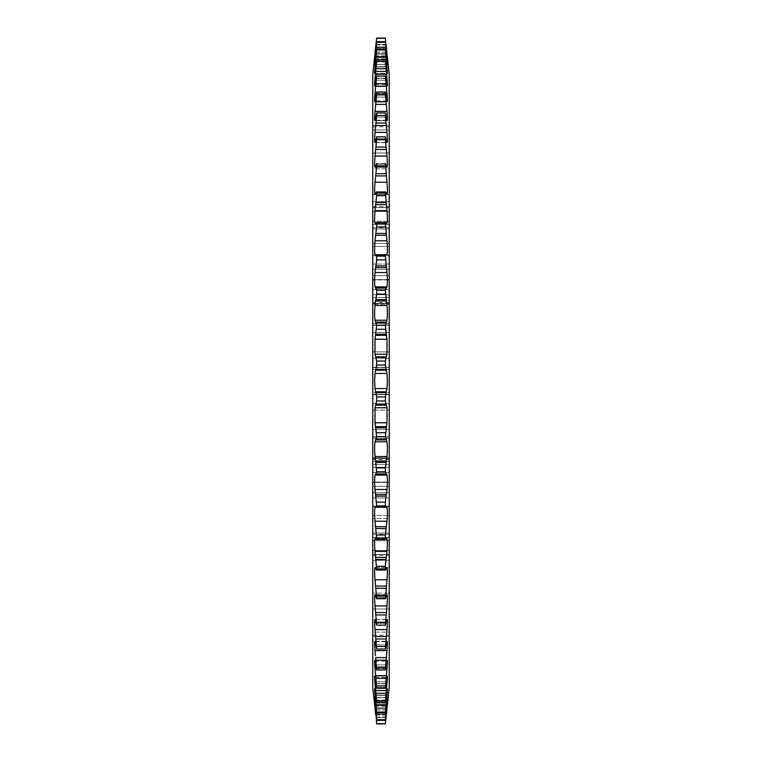 <?xml version="1.0" encoding="UTF-8"?>
<svg xmlns="http://www.w3.org/2000/svg" width="762" height="762" viewBox="0 0 762 762"><rect width="100%" height="100%" fill="white"/><g stroke="black" fill="none" stroke-linecap="round" stroke-linejoin="round"><path stroke-width="0.57" stroke-dasharray="3.81 2.86" d="M372.761 325.183L389.239 325.183L389.239 289.617L389.239 325.183L389.239 304.257L389.239 325.183L372.761 325.183L372.761 289.617L372.761 325.183L372.761 304.257L372.761 325.183L389.239 325.183L372.761 325.183M389.239 632.089L389.239 593.169L389.239 635.175L389.239 632.089L372.761 632.089L372.761 635.175L372.761 593.169L372.761 632.089L389.239 632.089M389.239 472.383L389.239 550.431L389.239 537.353L389.239 550.431L389.239 540.706L372.761 540.706L372.761 550.431L372.761 540.706L389.239 540.706L389.239 472.383L372.761 472.383L372.761 540.706L372.761 436.817L372.761 550.431L372.761 537.353L389.239 537.353L372.761 537.353L372.761 518.589L389.239 518.589L389.239 482.051L389.239 518.589L372.761 518.589L372.761 482.051L389.239 482.051L389.239 436.817L389.239 482.051L372.761 482.051L372.761 436.817L372.761 472.383L389.239 472.383M389.239 168.831L389.239 126.825L389.239 168.831L372.761 168.831L372.761 126.825L372.761 168.831L389.239 168.831L389.239 207.635L389.239 168.831M389.239 139.322L389.239 125.644L389.239 139.322M372.761 139.322L372.761 125.644L372.761 139.322M389.239 279.949L389.239 211.569L389.239 289.617L372.761 289.617L389.239 289.617L389.239 211.569L389.239 224.647L372.761 224.647L372.761 211.569L372.761 224.647L389.239 224.647L389.239 304.257L372.761 304.257L389.239 304.257L389.239 279.949L372.761 279.949L372.761 224.647L372.761 243.411L389.239 243.411L372.761 243.411L372.761 304.257L372.761 279.949L389.239 279.949M389.239 687.362L389.239 74.638M372.761 687.362L372.761 74.638M389.239 622.678L389.239 609L389.239 622.678M372.761 622.678L372.761 609L372.761 622.678M389.239 436.435L389.239 467.287L389.239 436.435M372.761 429.568L372.761 467.287L372.761 410.108L372.761 429.568L389.239 429.568L372.761 429.568M389.239 325.565L389.239 294.713L389.239 325.565M372.761 323.393L372.761 294.713L372.761 323.393L389.239 323.393L372.761 323.393M389.239 461.324L389.239 467.287L389.239 458.562L389.239 461.324L372.761 461.324L372.761 458.562L372.761 461.324L389.239 461.324M389.239 546.697L389.239 533.019L389.239 546.697M372.761 546.697L372.761 533.019L372.761 546.697M389.239 215.303L389.239 228.981L389.239 215.303M372.761 215.303L372.761 228.981L372.761 215.303M389.239 267.71L389.239 246.488L389.239 267.71M372.761 275.654L372.761 246.488L372.761 255.937L389.239 255.937L389.239 264.052L389.239 246.488L389.239 255.937L372.761 255.937L372.761 264.052L389.239 264.052L372.761 264.052L372.761 279.578L389.239 279.578L372.761 279.578L372.761 275.654L389.239 275.654L372.761 275.654L372.761 246.488L372.761 275.654M372.761 324.907L389.239 324.907L389.239 297.561L389.239 324.907L389.239 297.561L389.239 324.907L372.761 324.907L372.761 297.561L372.761 324.907L389.239 324.907L372.761 324.907L372.761 311.229L372.761 324.907M372.761 464.439L389.239 464.439L389.239 437.093L389.239 464.439L389.239 437.093L389.239 464.439L372.761 464.439L372.761 437.093L372.761 464.439L389.239 464.439L372.761 464.439L372.761 450.771L372.761 464.439M389.239 494.29L389.239 515.512L389.239 494.29M372.761 497.948L372.761 515.512L372.761 482.422L372.761 492.69L389.239 492.69L389.239 515.512L389.239 482.422L389.239 492.69L372.761 492.69L372.761 515.512L389.239 515.512L372.761 515.512L372.761 497.948L389.239 497.948L372.761 497.948M389.239 520.532L389.239 534.21L389.239 520.532M372.761 520.532L372.761 534.21L372.761 520.532M389.239 241.468L389.239 227.79L389.239 241.468M372.761 241.468L372.761 227.79L372.761 241.468M386.982 708.784C387.525 703.717 387.525 703.717 386.982 708.784L375.018 708.784C374.475 703.717 374.475 703.717 375.018 708.784L386.982 708.784M376.323 721.023L375.685 715.051L386.315 715.051L386.258 715.566M386.096 717.099L386.039 717.614L375.961 717.614L386.039 717.614M385.677 721.014L387.258 704.936M374.723 699.773L376.638 720.357L374.609 703.116L387.391 703.116L385.362 720.357L387.306 699.44M375.256 697.659L376.638 713.089L374.628 697.659L387.372 697.659L385.362 713.089L386.744 697.659M374.714 691.334L375.018 695.068L386.982 695.068L387.306 691.01M374.723 679.609L376.638 702.183L374.656 688.629L387.344 688.629L385.362 702.183L387.287 679.533M387.391 661.483L387.258 660.292L386.982 661.092L385.362 669.979L386.315 657.606L375.685 657.606L376.638 669.979L375.018 661.092C374.475 659.216 374.475 661.73 375.018 668.636L376.638 687.762L374.694 676.123L387.306 676.123L385.362 687.762L387.287 664.435M386.505 655.691L387.287 646.252M387.382 643.823L386.982 641.747L385.362 649.034L387.058 628.66C387.525 622.078 387.496 619.039 386.982 619.544L385.362 625.145L385.362 622.297L387.134 603.999C387.515 597.875 387.467 594.789 386.982 594.722L385.362 598.589L387.201 576.891L386.982 567.566L385.362 569.643L387.258 547.63L386.982 538.363L386.039 539.191L385.362 538.629L387.306 516.55L386.982 507.425L375.018 507.425L374.694 516.55L376.638 535.048L385.362 535.048M387.134 619.335L374.866 619.335M374.799 641.29L387.201 641.29L374.799 641.29L376.638 649.034L374.942 628.66C374.475 622.068 374.504 619.03 375.018 619.544L376.609 625.154L385.391 625.154L376.638 625.145L376.638 622.297L385.362 622.297M387.058 594.674L374.942 594.674M385.496 598.713L376.638 598.589L376.638 595.455L385.362 595.455M376.638 595.455L374.799 576.891L375.018 567.566L376.638 569.643L385.362 569.643L376.638 569.643L376.638 566.271L385.362 566.271M376.638 535.048L376.638 538.629L375.961 539.191L375.018 538.363L386.982 538.363L375.018 538.363L374.742 547.63L376.638 566.271M386.039 539.191L385.362 538.629L376.638 538.629L375.961 539.191L386.039 539.191L375.961 539.191M386.982 507.425L375.018 507.425L386.982 507.425M376.638 256.108L374.656 278.016L375.018 286.883L376.638 290.208L374.628 311.715L375.018 320.231L376.638 325.307L374.609 346.167L375.018 354.244L376.638 361.026L374.609 381L375.018 388.544L376.638 396.954L374.609 415.833L376.638 432.711L376.638 436.693L375.018 441.769L374.628 450.285L376.638 467.897L376.638 471.792L375.018 475.117L374.656 483.984L376.638 502.139L376.638 505.892L375.961 507.244L386.039 507.244L385.362 505.892L385.362 502.139L387.344 483.984L386.982 475.117L385.362 471.792L387.372 450.285L386.982 441.769L385.362 436.693L387.391 415.833L386.982 407.756L385.362 400.974L387.391 381L386.982 373.456L385.362 365.046L387.391 346.167L385.362 329.289L385.362 325.307L386.982 320.231L387.372 311.715L385.362 294.103L385.362 290.208L386.982 286.883L387.344 278.016L385.362 259.861L385.362 256.108L386.039 254.756L386.982 254.575L387.306 245.45L385.362 226.952L385.362 223.371L386.039 222.809L386.982 223.637L387.258 214.37L385.362 192.357L386.982 194.434L387.201 185.109L385.505 163.287L376.495 163.287L385.362 163.411L387.058 167.326L374.942 167.326L376.638 163.411L374.799 185.109L375.018 194.434L386.982 194.434L375.018 194.434L376.638 192.357L386.039 192.595L375.961 192.595L376.638 192.357L376.638 195.729L374.742 214.37L375.018 223.637L375.961 222.809L376.638 223.371L385.362 223.371L386.039 222.809L375.961 222.809L376.638 223.371L376.638 226.952L374.694 245.45L375.018 254.575L385.915 254.698L375.961 254.756L376.638 256.108L385.362 256.108M376.638 622.297L374.866 603.999C374.485 597.875 374.533 594.779 375.018 594.722L376.495 598.713L385.505 598.713M375.018 641.747L386.982 641.747L375.018 641.747C374.475 640.594 374.475 643.557 375.018 650.615L375.495 655.691M375.018 661.092L386.982 661.092L375.018 661.092L374.742 660.292L387.258 660.292L374.742 660.292M387.372 697.659L374.609 697.887M374.714 704.574L376.638 723.69L385.362 723.69M385.362 723.9L376.638 723.69M387.277 82.391L385.362 59.817L387.344 73.371L374.656 73.371L376.638 59.817L385.362 59.817M376.638 59.817L374.714 82.467M386.096 102.327L385.362 92.021L386.982 100.908C387.525 102.784 387.525 100.27 386.982 93.364L385.362 74.238L387.306 85.877L374.694 85.877L376.638 74.238L385.362 74.238M376.638 74.238L374.714 97.565M386.982 142.456L374.866 142.665L376.638 136.855L385.391 136.846L376.609 136.846L374.866 158.001C374.485 164.125 374.533 167.211 375.018 167.278L386.982 167.278C387.467 167.221 387.515 164.125 387.134 158.001L385.362 139.703L385.362 136.855L386.982 142.456C387.496 142.97 387.525 139.932 387.058 133.34L386.315 125.52L375.685 125.52L374.942 133.34C374.475 139.922 374.504 142.961 375.018 142.456L386.982 142.456L375.018 142.456M389.239 665.016L389.239 669.941M389.239 682.895L389.239 680.18M389.096 667.455L389.239 679.79L389.239 667.455M389.096 679.79L389.096 661.587L389.239 679.79M389.239 90.468L389.239 92.526M389.239 567.442L389.239 593.169L372.761 593.169L389.239 593.169L389.239 554.365L389.239 567.442L372.761 567.442L372.761 593.169L372.761 554.365L372.761 567.442L389.239 567.442M389.239 367.627L389.239 394.678L389.239 367.322L372.761 367.627L389.239 367.627M389.239 458.676L389.239 459.486L389.239 458.562L372.761 458.676L372.761 459.486L372.761 458.562L389.239 458.676M389.239 300.676L389.239 294.713L389.239 303.438L389.239 300.676L372.761 300.676L372.761 294.713L372.761 303.438L372.761 300.676L389.239 300.676M389.239 381L389.239 394.678L389.239 381M389.239 84.887L389.239 90.678M389.096 675.665L389.096 663.035L389.239 675.665M389.096 669.941L389.239 666.331M389.096 666.331L389.239 670.112M372.761 221.294L372.761 289.617L372.761 211.569L372.761 221.294L389.239 221.294L372.761 221.294M372.761 437.093L372.761 450.771L372.761 437.093L389.239 437.093L372.761 437.093M372.761 394.373L372.761 367.322L372.761 381L372.761 367.627L372.761 369.399L389.239 369.399L372.761 369.399L372.761 392.601L389.239 392.601L372.761 392.601L372.761 394.373L389.239 394.373L372.761 394.373M372.761 297.561L372.761 311.229L372.761 297.561L389.239 297.561L372.761 297.561M372.761 410.108L372.761 403.717L372.761 410.108L389.239 410.108L372.761 410.108M372.761 358.283L372.761 351.892L372.761 358.283L389.239 358.283L372.761 358.283M372.761 381L372.761 394.678L372.761 381M372.761 207.502L372.761 168.831L372.761 207.635L389.239 207.502L372.761 207.502M386.315 254.994L375.685 254.994M386.315 223.333L375.685 223.333M386.096 123.53L385.362 112.966L387.201 120.71L374.799 120.71L376.638 112.966L385.362 112.966M386.982 120.253L375.018 120.253L386.982 120.253C387.525 121.406 387.525 118.443 386.982 111.385L386.315 104.394L375.685 104.394L374.714 115.748M386.982 100.908L375.018 100.908L386.982 100.908L387.258 101.708L374.742 101.708L376.638 92.021L385.362 92.021M387.287 70.666L386.982 66.932L375.018 66.932L374.694 70.99M386.744 64.341L385.362 48.911L387.391 64.113M387.277 62.227L385.362 41.643L387.391 58.884L374.609 58.884L376.638 41.643L385.362 41.643M387.287 57.426L385.362 38.1M385.677 40.996L386.039 44.387L375.961 44.387L386.039 44.387M375.018 53.216C374.475 58.283 374.475 58.283 375.018 53.216L386.982 53.216L375.018 53.216M376.323 40.977L374.742 57.064M374.694 62.56L376.638 41.643M374.628 64.341L387.372 64.341L374.628 64.341L376.638 48.911L385.362 48.911M375.256 64.341L376.638 48.911M374.609 100.517L374.742 101.708L387.258 101.708M385.362 94.212L376.638 94.212L376.638 92.021M386.039 101.803L375.961 101.803L375.685 104.394M374.618 118.177L374.799 120.71L387.201 120.71M375.685 125.52L376.638 112.966M376.638 719.728L385.362 719.728M376.638 720.357L385.362 720.357M375.018 567.566L386.982 567.566L375.018 567.566M376.638 38.31L385.362 38.31M376.638 42.272L385.362 42.272M376.638 49.949L385.362 49.949M376.638 61.255L385.362 61.255M376.638 76.067L385.362 76.067M376.638 115.5L385.362 115.5M376.638 139.703L385.362 139.703M376.638 166.545L385.362 166.545M376.638 195.729L385.362 195.729M376.638 226.952L385.362 226.952M376.638 259.861L385.362 259.861M376.638 290.208L385.362 290.208M376.638 294.103L385.362 294.103M376.638 325.307L385.362 325.307M376.638 329.289L385.362 329.289M376.638 361.026L385.362 361.026M376.638 365.046L385.362 365.046M376.638 396.954L385.362 396.954M376.638 400.974L385.362 400.974M376.638 432.711L385.362 432.711M376.638 436.693L385.362 436.693M376.638 467.897L385.362 467.897M376.638 471.792L385.362 471.792M376.638 502.139L385.362 502.139M376.638 505.892L385.362 505.892M376.638 646.5L385.362 646.5M376.638 649.034L385.362 649.034M376.638 667.788L385.362 667.788M376.638 669.979L385.362 669.979M376.638 685.933L385.362 685.933M376.638 687.762L385.362 687.762M376.638 700.745L385.362 700.745M376.638 702.183L385.362 702.183M376.638 712.051L385.362 712.051M376.638 713.089L385.362 713.089M389.239 436.817L372.761 436.817L389.239 436.817M389.096 92.526L389.239 96.622M389.096 96.622L389.239 92.402M389.096 92.402L389.239 79.115M389.096 79.181L389.239 80.724M389.096 80.724L389.239 84.992M389.096 84.992L389.239 85.515M389.096 85.515L389.239 81.467M389.096 81.467L389.239 94.117M389.096 94.193L389.239 89.84M389.096 89.84L389.096 90.468M389.096 90.678L389.239 97.403M389.096 97.126L389.239 79.848M389.096 79.848L389.096 84.887M389.096 88.392L389.239 82.363L389.239 88.392M389.239 670.427L389.239 674.98M389.096 679.847L389.239 665.121M389.096 665.121L389.239 679.618M389.096 679.285L389.239 682M389.096 682L389.096 682.895M389.096 675.18L389.239 671.817M389.096 671.646L389.239 669.607M389.096 669.798L389.096 665.016M389.096 675.322L389.096 671.96L389.239 675.322M389.096 79.153L389.239 97.155M389.096 97.346L389.239 84.582M389.096 84.582L389.239 98.203M389.096 98.403L389.239 81.258M389.096 81.258L389.239 94.698M389.096 94.698L389.239 80.391M389.096 80.239L389.239 93.659M389.096 93.659L389.096 79.391M389.239 403.717L372.761 403.717L389.239 403.717M372.761 269.31L389.239 269.31L372.761 269.31M372.761 506.063L389.239 506.063L372.761 506.063M375.018 78.486L386.982 78.486M375.018 93.364L386.982 93.364M375.018 286.883L386.982 286.883M375.018 320.231L386.982 320.231M375.018 354.244L386.982 354.244M375.018 388.544L386.982 388.544M375.018 422.767L386.982 422.767M375.018 456.524L386.982 456.524M375.018 489.461L386.982 489.461M375.018 521.208L386.982 521.208M375.018 551.421L386.982 551.421M375.018 579.768L386.982 579.768M375.018 605.933L386.982 605.933M375.018 629.641L386.982 629.641M375.685 675.703L386.315 675.703M375.685 690.572L386.315 690.572M375.961 712.689L386.039 712.689M375.685 710.003L386.315 710.003M375.961 714.546L386.039 714.546L375.961 714.546M375.685 712.099L386.315 712.099L375.685 712.099M375.018 706.203L386.982 706.203L375.018 706.203M375.018 707.774L386.982 707.774M375.685 714.356L386.315 714.356M375.961 716.994L386.039 716.994M375.685 715.051L386.315 715.051M376.238 716.994L385.762 716.994M375.942 714.356L386.058 714.356M375.199 707.774L386.801 707.774M376.58 712.689L385.42 712.689M376.218 710.003L385.772 710.003M375.409 703.183L386.591 703.183M375.018 700.049L386.982 700.049L375.018 700.049M375.685 705.507L386.315 705.507L375.685 705.507M375.961 707.831L386.039 707.831L375.961 707.831M376.609 702.04L385.391 702.04M375.656 695.068L386.344 695.068M375.018 690.41L386.982 690.41L375.018 690.41M375.685 695.363L386.315 695.363L375.685 695.363M375.961 697.535L386.039 697.535L375.961 697.535M375.923 683.514L386.077 683.514M375.018 677.38L386.982 677.38L375.018 677.38M375.685 681.78L386.315 681.78L375.685 681.78M375.961 683.762L386.039 683.762L375.961 683.762M376.295 668.636L385.705 668.636M375.685 664.893L386.315 664.893L375.685 664.893M375.961 666.674L386.039 666.674L375.961 666.674M375.685 644.909L386.315 644.909L375.685 644.909M375.961 646.462L386.039 646.462L375.961 646.462M375.685 622.021L386.315 622.021L375.685 622.021M375.961 623.335L386.039 623.335L375.961 623.335M375.685 596.494L386.315 596.494L375.685 596.494M375.961 597.56L386.039 597.56L375.961 597.56M375.685 568.614L386.315 568.614L375.685 568.614M375.485 538.363L386.515 538.363M375.485 223.637L386.515 223.637M375.685 193.386L386.315 193.386L375.685 193.386M375.961 164.44L386.039 164.44L375.961 164.44M375.685 165.506L386.315 165.506L375.685 165.506M375.018 167.278L386.982 167.278M375.961 138.665L386.039 138.665L375.961 138.665M375.685 139.979L386.315 139.979L375.685 139.979M375.961 115.538L386.039 115.538L375.961 115.538M375.685 117.091L386.315 117.091L375.685 117.091M375.961 95.326L386.039 95.326L375.961 95.326M375.685 97.107L386.315 97.107L375.685 97.107M376.295 93.364L385.705 93.364M375.961 78.238L386.039 78.238L375.961 78.238M375.685 80.22L386.315 80.22L375.685 80.22M375.018 84.62L386.982 84.62L375.018 84.62M375.923 78.486L386.077 78.486M375.961 64.465L386.039 64.465L375.961 64.465M375.685 66.637L386.315 66.637L375.685 66.637M375.018 71.59L386.982 71.59L375.018 71.59M375.656 66.932L386.344 66.932M376.609 59.96L385.391 59.96M375.961 54.169L386.039 54.169L375.961 54.169M375.685 56.493L386.315 56.493L375.685 56.493M375.018 61.951L386.982 61.951L375.018 61.951M375.409 58.817L386.591 58.817M376.228 51.997L385.782 51.997M376.58 49.311L385.42 49.311M375.961 47.454L386.039 47.454L375.961 47.454M375.685 49.901L386.315 49.901L375.685 49.901M375.018 55.797L386.982 55.797L375.018 55.797M375.199 54.226L386.801 54.226M375.942 47.644L386.058 47.644M376.238 45.006L385.762 45.006M375.685 46.949L386.315 46.949L375.685 46.949M375.961 45.006L386.039 45.006M375.685 47.644L386.315 47.644M375.018 54.226L386.982 54.226M375.961 49.311L386.039 49.311M375.685 51.997L386.315 51.997M375.018 58.817L386.982 58.817M375.961 57.245L386.039 57.245M375.685 59.96L386.315 59.96M375.961 68.732L386.039 68.732M375.685 71.438L386.315 71.438M375.961 83.639L386.039 83.639M375.685 86.296L386.315 86.296M375.018 111.385L386.982 111.385M375.961 123.025L386.039 123.025M375.018 132.359L386.982 132.359M375.961 147.076L386.039 147.076M375.685 149.447L386.315 149.447M375.018 156.067L386.982 156.067M375.961 173.688L386.039 173.688M375.685 175.908L386.315 175.908M375.018 182.232L386.982 182.232M375.961 192.595L386.039 192.595M375.961 202.578L386.039 202.578M375.685 204.616L386.315 204.616M375.018 210.579L386.982 210.579M375.961 222.809L386.039 222.809M375.961 233.41L386.039 233.41M375.685 235.258L386.315 235.258M375.018 240.792L386.982 240.792M375.961 254.756L386.039 254.756M375.961 265.871L386.039 265.871M375.685 267.5L386.315 267.5M375.018 272.539L386.982 272.539M375.685 288.046L386.315 288.046M375.961 288.093L386.039 288.093M375.961 299.59L386.039 299.59M375.685 300.98L386.315 300.98M375.018 305.476L386.982 305.476M375.685 322.116L386.315 322.116M375.961 322.44L386.039 322.44M375.961 334.194L386.039 334.194M375.685 335.337L386.315 335.337M375.018 339.233L386.982 339.233M375.685 356.826L386.315 356.826M375.961 357.435L386.039 357.435M375.961 369.313L386.039 369.313M375.685 370.199L386.315 370.199M375.018 373.456L386.982 373.456M375.685 391.801L386.315 391.801M375.961 392.687L386.039 392.687M375.961 404.565L386.039 404.565M375.685 405.174L386.315 405.174M375.018 407.756L386.982 407.756M375.685 426.663L386.315 426.663M375.961 427.806L386.039 427.806M375.961 439.56L386.039 439.56M375.685 439.884L386.315 439.884M375.018 441.769L386.982 441.769M375.685 461.02L386.315 461.02M375.961 462.41L386.039 462.41M375.961 473.907L386.039 473.907M375.685 473.954L386.315 473.954M375.018 475.117L386.982 475.117M375.685 494.5L386.315 494.5M375.961 496.129L386.039 496.129M375.961 507.244L386.039 507.244M375.685 507.006L386.315 507.006M375.685 526.742L386.315 526.742M375.961 528.59L386.039 528.59M375.685 538.667L386.315 538.667M375.685 557.384L386.315 557.384M375.961 559.422L386.039 559.422M375.961 569.404L386.039 569.404M375.685 586.092L386.315 586.092M375.961 588.312L386.039 588.312M375.018 594.722L386.982 594.722M375.685 612.553L386.315 612.553M375.961 614.924L386.039 614.924M375.018 619.544L386.982 619.544M375.685 636.48L386.315 636.48M375.961 638.975L386.039 638.975M375.018 650.615L386.982 650.615M375.961 660.197L386.039 660.197M375.018 668.636L386.982 668.636M375.961 678.361L386.039 678.361M375.018 683.514L386.982 683.514M375.961 693.268L386.039 693.268M375.685 702.04L386.315 702.04M375.961 704.755L386.039 704.755M375.018 703.183L386.982 703.183M372.761 486.347L389.239 486.347L372.761 486.347M389.239 438.607L372.761 438.607L389.239 438.607M389.239 351.892L372.761 351.892L389.239 351.892M389.239 332.432L372.761 332.432L389.239 332.432M389.239 303.324L372.761 303.324L389.239 303.324M389.239 554.498L372.761 554.498L389.239 554.498M389.239 457.743L372.761 457.743L389.239 457.743M389.239 194.558L372.761 194.558L389.239 194.558M372.761 129.911L389.239 129.911L372.761 129.911M372.761 125.644L389.239 125.644L372.761 125.644M372.761 367.322L389.239 367.322L372.761 367.322M372.761 609L389.239 609L372.761 609M389.239 467.287L372.761 467.287L389.239 467.287M372.761 533.019L389.239 533.019L372.761 533.019M372.761 201.635L389.239 201.635L372.761 201.635M372.761 394.678L389.239 394.678L372.761 394.678M372.761 506.863L389.239 506.863M372.761 227.79L389.239 227.79M374.609 704.936L387.391 704.936M374.609 703.116L387.391 703.116M375.266 538.229L386.734 538.229M375.504 506.911L386.496 506.911M375.504 255.089L386.496 255.089M375.266 223.771L386.734 223.771M374.942 167.326L387.058 167.326M374.866 142.665L387.134 142.665M374.609 57.064L387.391 57.064M374.609 58.884L387.391 58.884M374.656 73.371L387.344 73.371M374.694 85.877L387.306 85.877M376.371 191.957L385.629 191.957M375.247 223.771L386.753 223.771M376.228 222.542L385.772 222.542M375.485 255.089L386.515 255.089M375.485 506.911L386.515 506.911M376.228 539.458L385.772 539.458M375.247 538.229L386.753 538.229M376.371 570.043L385.629 570.043M374.694 676.123L387.306 676.123M374.656 688.629L387.344 688.629M372.761 255.137L389.239 255.137M372.761 534.21L389.239 534.21M372.761 482.422L389.239 482.422L372.761 482.422M372.761 246.488L389.239 246.488L372.761 246.488M372.761 228.981L389.239 228.981L372.761 228.981M372.761 560.365L389.239 560.365L372.761 560.365M389.239 458.562L372.761 458.562L389.239 458.562M389.239 294.713L372.761 294.713L389.239 294.713M389.239 303.438L372.761 303.438L389.239 303.438M389.239 302.514L372.761 302.514M389.239 459.486L372.761 459.486M372.761 555.412L389.239 555.412M372.761 635.175L389.239 635.175M372.761 636.356L389.239 636.356L372.761 636.356M372.761 206.588L389.239 206.588M372.761 126.825L389.239 126.825M372.761 153L389.239 153L372.761 153M372.761 207.635L389.239 207.635L372.761 207.635M372.761 550.431L389.239 550.431L372.761 550.431M372.761 554.365L389.239 554.365L372.761 554.365M372.761 211.569L389.239 211.569L372.761 211.569"/><path stroke-width="1.14" d="M387.391 57.064L389.239 74.638L389.239 687.362L387.391 704.936M375.495 655.691L375.018 650.615C374.475 643.566 374.475 640.613 375.018 641.747L376.638 649.034L375.018 629.641C374.475 622.516 374.475 619.144 375.018 619.544L376.638 625.145L375.018 605.933C374.475 598.818 374.475 595.074 375.018 594.722L376.638 598.589L375.018 579.768C374.475 572.729 374.475 568.662 375.018 567.566L376.638 569.643L375.018 551.421C374.475 544.544 374.475 540.191 375.018 538.363L375.961 539.191L376.638 538.629L375.018 521.208C374.475 514.569 374.475 509.969 375.018 507.425L375.961 507.244L376.638 505.892L375.018 489.461C374.475 483.127 374.475 478.346 375.018 475.117L376.638 471.792L375.018 456.524C374.475 450.561 374.475 445.646 375.018 441.769L376.638 436.693L375.018 422.767L375.018 407.756L376.638 400.974L376.638 396.954L375.018 388.544L374.609 381L375.018 373.456L376.638 365.046L376.638 361.026L375.018 354.244L375.018 339.233L376.638 325.307L375.018 320.231C374.475 316.373 374.475 311.458 375.018 305.476L376.638 294.103L376.638 290.208L375.018 286.883C374.475 283.674 374.475 278.892 375.018 272.539L376.638 259.861L376.638 256.108L375.961 254.756L375.018 254.575C374.475 252.051 374.475 247.45 375.018 240.792L376.638 226.952L376.638 223.371L375.961 222.809L375.018 223.637C374.475 221.828 374.475 217.475 375.018 210.579L376.638 195.729L376.638 192.357L375.018 194.434C374.475 193.358 374.475 189.29 375.018 182.232L376.638 166.545L376.638 163.411L375.018 167.278C374.475 166.935 374.475 163.201 375.018 156.067L376.638 139.703L385.362 139.703L386.982 156.067C387.525 163.182 387.525 166.926 386.982 167.278L385.362 163.411L386.982 182.232C387.525 189.271 387.525 193.338 386.982 194.434L385.362 192.357L386.982 210.579C387.525 217.456 387.525 221.809 386.982 223.637L386.039 222.809L385.362 223.371L386.982 240.792C387.525 247.431 387.525 252.032 386.982 254.575L386.039 254.756L385.362 256.108L386.982 272.539C387.525 278.873 387.525 283.655 386.982 286.883L385.362 290.208L386.982 305.476C387.525 311.439 387.525 316.354 386.982 320.231L385.362 325.307L386.982 339.233L386.982 354.244L385.362 361.026L385.362 365.046L386.982 373.456L387.391 381L386.982 388.544L385.362 396.954L385.362 400.974L386.982 407.756L386.982 422.767L385.362 436.693L386.982 441.769C387.525 445.627 387.525 450.542 386.982 456.524L385.362 467.897L385.362 471.792L386.982 475.117C387.525 478.326 387.525 483.108 386.982 489.461L385.362 502.139L385.362 505.892L386.039 507.244L386.982 507.425C387.525 509.949 387.525 514.55 386.982 521.208L385.362 535.048L385.362 538.629L386.039 539.191L386.982 538.363C387.525 540.172 387.525 544.525 386.982 551.421L385.362 566.271L385.362 569.643L386.982 567.566C387.525 568.643 387.525 572.71 386.982 579.768L385.505 598.713M375.961 507.244L386.039 507.244M386.315 507.006L375.685 507.006M375.961 539.191L376.638 538.629L385.362 538.629L386.039 539.191M375.961 569.404L386.039 569.404M385.496 598.713L376.495 598.713L385.362 598.589L387.058 594.674M386.982 594.722C387.525 595.065 387.525 598.799 386.982 605.933L385.391 625.154L376.609 625.154L385.362 625.145L387.134 619.335M386.982 619.544C387.525 619.135 387.525 622.497 386.982 629.641L385.362 649.034L387.201 641.29M386.982 641.747C387.525 640.594 387.525 643.557 386.982 650.615L385.362 669.979L387.258 660.292M386.982 661.092C387.525 659.216 387.525 661.73 386.982 668.636L385.362 687.762L386.982 677.38L387.306 676.123L387.287 679.533M386.982 677.38C387.525 674.789 387.525 676.837 386.982 683.514L385.362 702.183L387.306 691.01M386.982 690.41C387.525 687.143 387.525 688.696 386.982 695.068L385.362 713.089L387.306 699.44M386.982 700.049C387.525 696.135 387.525 697.182 386.982 703.183L385.362 720.357L387.391 703.116M386.982 706.203C387.525 701.688 387.525 702.212 386.982 707.774L385.362 723.69L386.982 708.784C387.525 703.717 387.525 703.717 386.982 708.784L386.039 717.614M386.029 717.699L385.677 721.014M387.258 704.936L387.391 703.193M386.744 697.659L386.982 695.068L386.344 695.068M387.287 664.435L387.391 661.483M375.685 715.051L375.018 707.774C374.475 702.212 374.475 701.688 375.018 706.203L376.638 720.357L375.018 703.183C374.475 697.192 374.475 696.144 375.018 700.049L376.638 713.089L375.018 695.068C374.475 688.705 374.475 687.143 375.018 690.41L376.638 702.183L375.018 683.514C374.475 676.846 374.475 674.799 375.018 677.38L376.638 687.762L375.018 668.636C374.475 661.74 374.475 659.225 375.018 661.092L376.638 669.979L375.685 657.606L386.315 657.606L386.505 655.691M387.287 646.252L387.382 643.823M374.609 57.064L372.761 74.638L372.761 687.362L374.609 704.936M375.018 677.38L374.694 676.123L374.723 679.609M375.018 690.41L374.656 688.629L374.714 691.334M375.656 695.068L375.018 695.068L375.256 697.659M374.609 697.887L374.723 699.773M374.609 703.174L374.714 704.574M376.638 723.843L376.323 721.023M375.018 708.784C374.475 703.717 374.475 703.717 375.018 708.784M374.609 703.116L375.018 706.203M374.628 697.659L375.018 700.049M374.742 660.292L375.018 661.092M376.495 117.377L376.638 115.5L385.362 115.5L386.315 125.52L386.039 123.025L375.961 123.025L376.495 117.377M376.371 97.574L376.638 94.212L385.362 94.212L386.315 104.394L386.039 101.803L375.961 101.803L376.371 97.574M376.638 94.212L376.638 92.021L375.018 100.908C374.475 102.784 374.475 100.27 375.018 93.364L376.638 76.067L385.362 76.067L386.267 85.877M376.638 76.067L375.018 84.62C374.475 87.211 374.475 85.163 375.018 78.486L376.638 61.255L385.362 61.255L386.982 78.486C387.525 85.154 387.525 87.201 386.982 84.62L385.362 76.067M386.982 84.62L387.306 85.877L387.277 82.391M386.039 44.387L386.982 54.226C387.525 59.788 387.525 60.312 386.982 55.797L385.362 41.643L386.982 58.817C387.525 64.808 387.525 65.856 386.982 61.951L385.362 48.911L386.982 66.932C387.525 73.295 387.525 74.857 386.982 71.59L387.344 73.371L387.287 70.666M386.344 66.932L386.982 66.932L386.744 64.341M387.391 64.113L387.277 62.227M387.391 58.826L387.287 57.426M376.638 61.255L375.018 71.59C374.475 74.857 374.475 73.304 375.018 66.932L376.638 49.949L375.018 61.951C374.475 65.865 374.475 64.818 375.018 58.817L376.638 42.272L375.018 55.797C374.475 60.312 374.475 59.788 375.018 54.226L376.638 38.1L385.362 38.1L385.677 40.996M386.315 46.949L386.982 53.216C387.525 58.283 387.525 58.283 386.982 53.216C387.525 58.283 387.525 58.283 386.982 53.216L386.315 46.949M387.391 58.884L386.982 55.797M387.372 64.341L386.982 61.951M386.982 71.59L385.362 61.255M375.685 86.296L386.315 86.296L386.982 93.364C387.525 100.26 387.525 102.775 386.982 100.908L385.362 92.021L385.362 94.212M387.258 101.708L386.982 100.908M376.638 115.5L376.638 112.966L375.018 120.253C374.475 121.406 374.475 118.443 375.018 111.385L375.685 104.394L386.315 104.394L386.982 111.385C387.525 118.434 387.525 121.387 386.982 120.253L385.362 112.966L385.362 115.5M376.638 139.703L376.638 136.855L375.018 142.456C374.475 142.865 374.475 139.503 375.018 132.359L375.685 125.52L386.315 125.52L386.982 132.359C387.525 139.484 387.525 142.856 386.982 142.456L385.362 136.855L385.362 139.703M385.391 136.846L376.609 136.846L385.391 136.846M386.039 192.595L375.961 192.595M386.039 222.809L385.362 223.371L376.638 223.371L375.961 222.809M375.685 254.994L386.315 254.994M386.039 254.756L375.961 254.756M375.685 125.52L375.961 123.025M375.685 104.394L375.961 101.803M375.018 100.908L374.742 101.708M375.018 84.62L374.694 85.877L374.714 82.467M375.018 71.59L374.656 73.371L374.694 70.99M375.018 61.951L374.628 64.341L374.694 62.56M375.018 55.797L374.742 57.064M385.362 38.1L376.638 38.1L375.018 53.216C374.475 58.283 374.475 58.283 375.018 53.216L376.323 40.977M375.256 64.341L375.018 66.932L375.656 66.932M374.714 97.565L374.609 100.517M374.714 115.748L374.618 118.177M376.638 723.9L385.362 723.9M376.638 723.69L385.362 723.69M376.638 720.357L385.362 720.357M376.638 719.728L385.362 719.728M376.638 713.089L385.362 713.089M376.638 712.051L385.362 712.051M376.638 702.183L385.362 702.183M376.638 700.745L385.362 700.745M376.638 687.762L385.362 687.762M376.638 685.933L385.362 685.933M376.638 669.979L385.362 669.979M376.638 667.788L385.362 667.788M376.638 649.034L385.362 649.034M376.638 646.5L385.362 646.5M376.638 622.297L385.362 622.297M376.638 595.455L385.362 595.455M376.638 566.271L385.362 566.271M376.638 535.048L385.362 535.048M376.638 505.892L385.362 505.892M376.638 502.139L385.362 502.139M376.638 471.792L385.362 471.792M376.638 467.897L385.362 467.897M376.638 436.693L385.362 436.693M376.638 432.711L385.362 432.711M376.638 400.974L385.362 400.974M376.638 396.954L385.362 396.954M376.638 365.046L385.362 365.046M376.638 361.026L385.362 361.026M376.638 329.289L385.362 329.289M376.638 325.307L385.362 325.307M376.638 294.103L385.362 294.103M376.638 290.208L385.362 290.208M376.638 259.861L385.362 259.861M376.638 256.108L385.362 256.108M376.638 226.952L385.362 226.952M376.638 195.729L385.362 195.729M376.638 166.545L385.362 166.545M376.638 112.966L385.362 112.966M376.638 92.021L385.362 92.021M376.638 74.238L385.362 74.238M376.638 59.817L385.362 59.817M376.638 49.949L385.362 49.949M376.638 48.911L385.362 48.911M376.638 42.272L385.362 42.272M376.638 41.643L385.362 41.643M376.638 38.31L385.362 38.31M375.961 693.268L386.039 693.268M375.961 678.361L386.039 678.361M375.961 660.197L386.039 660.197M375.961 638.975L386.039 638.975M375.961 614.924L386.039 614.924M375.961 712.689L376.58 712.689M385.42 712.689L386.039 712.689M375.685 710.003L376.218 710.003M385.772 710.003L386.315 710.003M375.961 704.755L386.039 704.755M375.685 702.04L376.609 702.04M385.391 702.04L386.315 702.04M375.685 690.562L386.315 690.562M375.018 683.514L375.923 683.514M386.077 683.514L386.982 683.514M375.685 675.703L386.315 675.703M375.018 668.636L376.295 668.636M385.705 668.636L386.982 668.636M375.018 650.615L386.982 650.615M375.685 636.48L386.315 636.48M375.018 629.641L386.982 629.641M375.685 612.553L386.315 612.553M375.018 605.933L386.982 605.933M375.961 588.312L386.039 588.312M375.685 586.092L386.315 586.092M375.018 579.768L386.982 579.768M375.961 559.422L386.039 559.422M375.685 557.384L386.315 557.384M375.018 551.421L386.982 551.421M375.961 528.59L386.039 528.59M375.685 526.742L386.315 526.742M375.018 521.208L386.982 521.208M375.961 496.129L386.039 496.129M375.685 494.5L386.315 494.5M375.018 489.461L386.982 489.461M375.018 475.117L386.982 475.117M375.685 473.954L386.315 473.954M375.961 473.907L386.039 473.907M375.961 462.41L386.039 462.41M375.685 461.02L386.315 461.02M375.018 456.524L386.982 456.524M375.018 441.769L386.982 441.769M375.685 439.884L386.315 439.884M375.961 439.56L386.039 439.56M375.961 427.806L386.039 427.806M375.685 426.663L386.315 426.663M375.018 422.767L386.982 422.767M375.018 407.756L386.982 407.756M375.685 405.174L386.315 405.174M375.961 404.565L386.039 404.565M375.961 392.687L386.039 392.687M375.685 391.801L386.315 391.801M375.018 388.544L386.982 388.544M375.018 373.456L386.982 373.456M375.685 370.199L386.315 370.199M375.961 369.313L386.039 369.313M375.961 357.435L386.039 357.435M375.685 356.826L386.315 356.826M375.018 354.244L386.982 354.244M375.018 339.233L386.982 339.233M375.685 335.337L386.315 335.337M375.961 334.194L386.039 334.194M375.961 322.44L386.039 322.44M375.685 322.116L386.315 322.116M375.018 320.231L386.982 320.231M375.018 305.476L386.982 305.476M375.685 300.98L386.315 300.98M375.961 299.59L386.039 299.59M375.961 288.093L386.039 288.093M375.685 288.046L386.315 288.046M375.018 286.883L386.982 286.883M375.018 272.539L386.982 272.539M375.685 267.5L386.315 267.5M375.961 265.871L386.039 265.871M375.018 240.792L386.982 240.792M375.685 235.258L386.315 235.258M375.961 233.41L386.039 233.41M375.018 210.579L386.982 210.579M375.685 204.616L386.315 204.616M375.961 202.578L386.039 202.578M375.018 182.232L386.982 182.232M375.685 175.908L386.315 175.908M375.961 173.688L386.039 173.688M375.018 156.067L386.982 156.067M375.685 149.447L386.315 149.447M375.961 147.076L386.039 147.076M375.018 132.359L386.982 132.359M375.018 111.385L386.982 111.385M375.018 93.364L376.295 93.364M385.705 93.364L386.982 93.364M375.961 83.639L386.039 83.639M375.018 78.486L375.923 78.486M386.077 78.486L386.982 78.486M375.685 71.428L386.315 71.428M375.961 68.732L386.039 68.732M375.685 59.96L376.609 59.96M385.391 59.96L386.315 59.96M375.961 57.245L386.039 57.245M375.685 51.997L376.228 51.997M385.782 51.997L386.315 51.997M375.961 49.311L376.58 49.311M385.42 49.311L386.039 49.311M376.371 570.043L385.629 570.043M376.228 539.458L385.772 539.458M376.228 222.542L385.772 222.542M376.371 191.957L385.629 191.957"/></g></svg>
